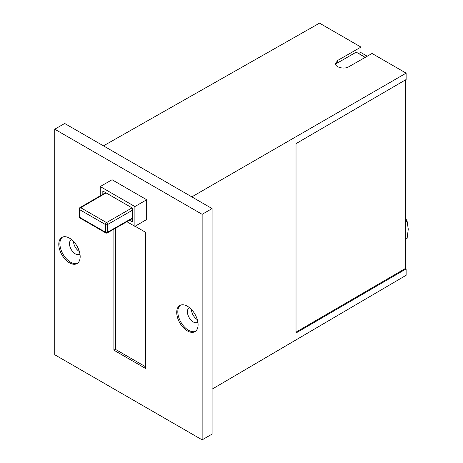 <?xml version="1.0" encoding="UTF-8"?>
<svg xmlns="http://www.w3.org/2000/svg" width="463" height="463" viewBox="0 0 463 463"><rect width="100%" height="100%" fill="white"/><g stroke="black" fill="none" stroke-linecap="round" stroke-linejoin="round"><path stroke-width="0.69" d="M145.579 232.721A0.521 0.301 -120 0 0 145.208 232.085L135.074 226.233L145.579 232.299L145.579 368.467L113.886 350.167L113.886 229.15M115.466 349.258L115.362 228.305L115.362 348.894A0.521 0.301 -120 0 0 115.727 349.53L145.208 366.551A0.521 0.301 -120 0 0 145.579 366.337M197.869 322.109A8.34 4.815 60 0 1 197.469 322.393A8.34 4.815 60 0 1 193.303 321.976A8.34 4.815 60 0 1 187.856 314.632A8.34 4.815 60 0 1 189.136 307.947A8.34 4.815 60 0 1 189.575 307.745M195.496 331.305A15.111 8.728 60 0 1 188.51 330.275A15.111 8.728 60 0 1 178.793 317.462A15.111 8.728 60 0 1 180.425 305.198M187.405 330.912A15.111 8.728 60 0 1 177.532 317.595A15.111 8.728 60 0 1 179.852 305.482A15.111 8.728 60 0 1 194.964 314.209A15.111 8.728 60 0 1 194.964 331.664A15.111 8.728 60 0 1 187.405 330.912M71.649 239.655A8.34 4.815 -120 0 0 71.209 239.863A8.34 4.815 -120 0 0 69.93 246.547A8.34 4.815 -120 0 0 75.376 253.892A8.34 4.815 -120 0 0 79.543 254.309A8.34 4.815 -120 0 0 79.943 254.025M62.493 237.114A15.111 8.728 -120 0 0 60.867 249.378A15.111 8.728 -120 0 0 70.584 262.191A15.111 8.728 -120 0 0 77.57 263.221M69.479 262.828A15.111 8.728 -120 0 0 77.037 263.58A15.111 8.728 -120 0 0 77.037 246.125A15.111 8.728 -120 0 0 61.92 237.397A15.111 8.728 -120 0 0 59.605 249.511A15.111 8.728 -120 0 0 69.479 262.828M79.37 251.519A8.34 4.815 60 0 1 73.536 241.414M197.296 319.603A8.34 4.815 60 0 1 191.462 309.498M365.232 57.366L356.197 52.145L337.764 62.789A7.819 4.514 0 0 0 335.762 64.762M191.827 196.873L406.126 73.148L372.038 53.471L348.818 66.765C344.304 69.595 335.166 67.395 335.472 63.553L337.764 60.381L360.978 47.087L360.978 52.192L358.628 53.552M202.146 214.317L54.738 129.212L54.738 354.745L202.146 439.85L202.146 214.317L212.095 208.576L64.687 123.471L54.738 129.212M126.891 221.719L134.895 226.338L146.684 219.531L146.684 199.744L112.046 179.742L100.251 186.554L100.251 195.785M406.126 73.148L406.126 79.532L296.025 143.623L296.025 332.984L406.126 268.893L405.385 268.471L405.385 79.96M406.126 268.893L406.126 275.277L212.095 389.146M212.095 208.576L212.095 434.103L202.146 439.85M103.457 145.851L319.522 23.15L360.978 47.087M296.025 332.133L405.385 268.471M113.886 350.167L115.362 349.316L145.579 366.765M129.484 220.238L132.314 221.87L132.314 208.043L102.832 191.022L102.832 194.281M134.895 226.338L134.895 206.55L100.251 186.554M134.895 206.55L146.684 199.744M367.223 56.226L360.613 52.406M405.385 239.406L407.11 238.416L408.262 229.15L407.11 221.216L405.385 222.211M407.11 221.216L405.385 217.836M132.314 210.277L107.63 224.526L107.63 232.194A1.563 0.903 -0 0 1 105.419 232.189L105.419 224.526L79.619 209.629L79.619 217.292L105.419 232.189A1.563 0.903 120 0 0 105.743 232.906A1.563 1.563 0 0 0 107.306 232.906A1.563 0.903 60.3 0 0 107.63 232.194L132.314 218.09M106.102 192.909L80.724 207.713L106.525 222.61L132.036 207.881M105.639 192.643L79.937 207.638A1.563 0.903 59.7 0 1 80.724 207.713A1.563 0.903 120 0 0 79.619 209.629A1.563 0.903 0 0 1 79.161 208.987L79.161 216.655A1.563 0.903 0 0 0 79.619 217.292A1.563 0.903 -60 0 0 79.943 218.009L105.743 232.906M106.525 222.61A1.563 0.897 60 0 1 107.63 224.526A1.563 0.903 0 0 1 105.419 224.526A1.563 0.903 -60 0 1 106.525 222.61M337.764 60.381L337.764 62.789M132.314 218.623L107.3 232.912M79.161 216.655A1.563 1.563 0 0 0 79.943 218.009M79.937 207.638A1.563 1.563 0 0 0 79.161 208.987"/></g></svg>
